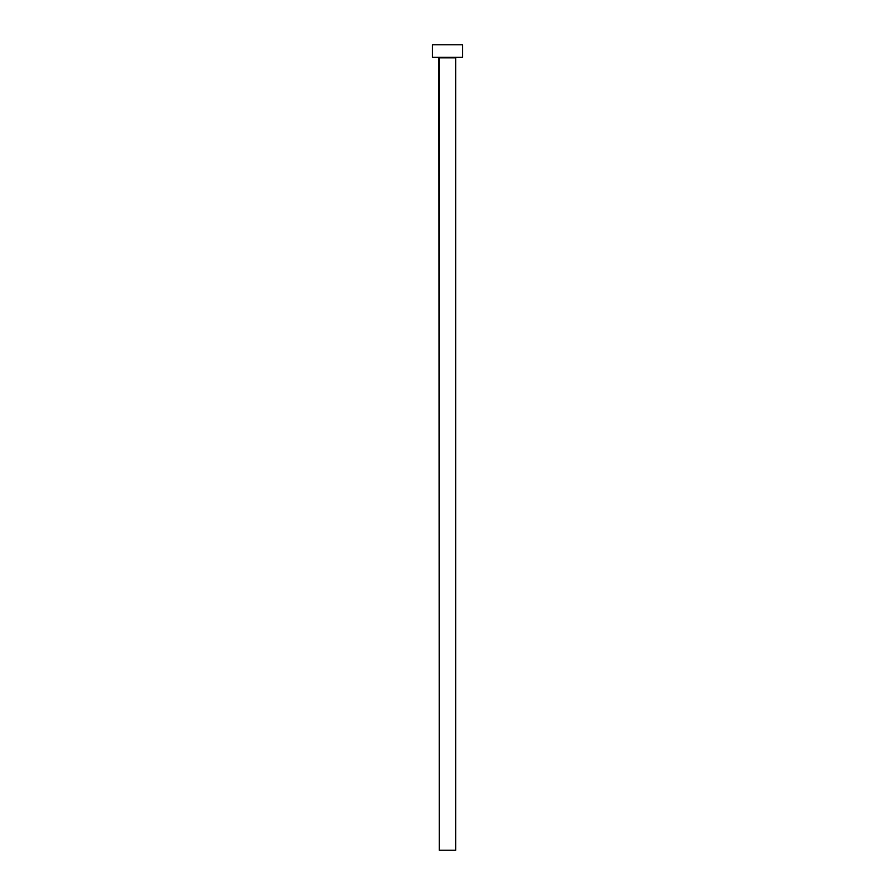 <?xml version="1.0" encoding="UTF-8"?>
<svg xmlns="http://www.w3.org/2000/svg" width="895" height="895" viewBox="0 0 895 895"><rect width="100%" height="100%" fill="white"/><g stroke="black" fill="none" stroke-linecap="round" stroke-linejoin="round"><path stroke-width="0.67" stroke-dasharray="4.47 3.36" d="M456.181 57.336L432.397 57.336L456.181 57.336M439.322 57.839L455.678 57.839L439.322 57.839M432.397 44.75L462.603 44.75L432.397 44.75M455.678 850.25L439.322 850.25L455.678 850.25"/><path stroke-width="1.34" d="M455.678 57.839L439.322 57.839L439.322 850.25L455.678 850.25L455.678 57.839L455.678 850.25L439.322 850.25L438.818 57.336L455.678 57.839M432.397 44.75L432.397 57.336L462.603 57.336L462.603 44.75L432.397 44.75L432.397 57.336L462.603 57.336L462.603 44.75L432.397 44.75"/></g></svg>
